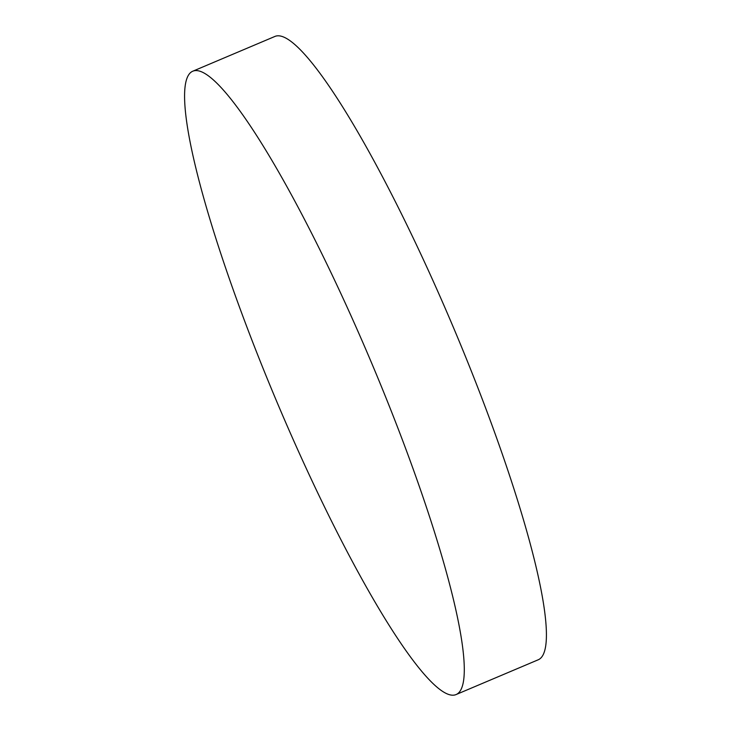 <?xml version="1.0" encoding="UTF-8"?>
<svg xmlns="http://www.w3.org/2000/svg" width="731" height="731" viewBox="0 0 731 731"><rect width="100%" height="100%" fill="white"/><g stroke="black" fill="none" stroke-linecap="round" stroke-linejoin="round"><path stroke-width="1.1" d="M379.755 382.532A338.334 51.179 67.1 0 1 456.336 694.45A338.334 51.179 67.1 0 1 269.118 383.236A338.334 51.179 67.1 0 1 192.536 71.318A338.334 51.179 67.1 0 1 379.755 382.532M192.536 71.318L274.664 36.55A338.334 51.179 67.1 0 1 461.882 347.764A338.334 51.179 67.1 0 1 538.464 659.682L456.336 694.45"/></g></svg>
